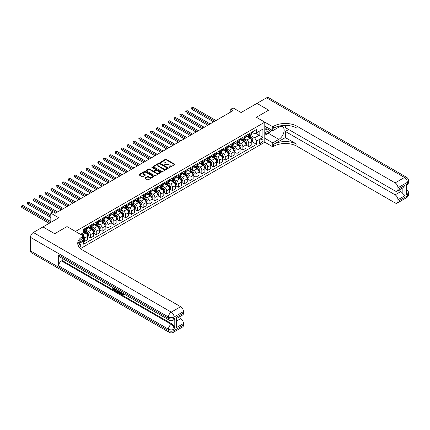 <?xml version="1.0" encoding="UTF-8"?>
<svg xmlns="http://www.w3.org/2000/svg" width="430" height="430" viewBox="0 0 430 430"><rect width="100%" height="100%" fill="white"/><g stroke="black" fill="none" stroke-linecap="round" stroke-linejoin="round"><path stroke-width="0.64" d="M169.011 167.49L169.656 167.49L174.548 164.668A0.65 0.376 0 0 0 174.741 164.4A0.65 0.376 0 0 0 174.548 164.136L166.26 159.347A0.65 0.376 0 0 0 165.335 159.347L160.444 162.174L160.444 162.545L161.723 162.18A2.085 1.204 0 0 1 164.668 162.18L165.362 162.578A2.085 1.204 0 0 1 165.969 163.432A2.085 1.204 0 0 1 165.362 164.281L164.728 165.018L166.007 164.652A2.085 1.204 0 0 1 168.952 164.652L169.646 165.05A2.085 1.204 0 0 1 170.253 165.905A2.085 1.204 0 0 1 169.646 166.754L169.011 167.49L169.011 167.119M79.582 247.718A2.123 1.225 120 0 0 80.663 245.874A2.123 1.225 120 0 0 80.276 244.407A2.123 1.225 120 0 0 79.211 244.514A2.123 1.225 120 0 0 78.195 245.562M145.12 177.907A0.65 0.376 0 0 0 144.926 178.176A0.65 0.376 0 0 0 145.12 178.439L147.447 179.783A0.65 0.376 0 0 0 148.366 179.783L153.8 176.644A0.65 0.376 0 0 0 153.988 176.381A0.65 0.376 0 0 0 153.8 176.112L145.512 171.328A0.65 0.376 0 0 0 144.588 171.328L139.153 174.467A0.65 0.376 0 0 0 138.965 174.73A0.65 0.376 0 0 0 139.153 174.999L141.964 176.617A0.65 0.376 0 0 0 142.884 176.617L145.211 175.279A0.65 0.376 0 0 0 145.399 175.01A0.65 0.376 0 0 0 145.211 174.747L143.819 173.94A1.742 1.005 0 0 1 143.308 173.231A1.742 1.005 0 0 1 144.383 172.301A1.742 1.005 0 0 1 146.281 172.516L151.742 175.671A1.742 1.005 0 0 1 152.247 176.381A1.742 1.005 0 0 1 151.172 177.31A1.742 1.005 0 0 1 149.275 177.09L148.366 176.569A0.65 0.376 0 0 0 147.447 176.569L145.12 177.907L145.12 178.439L147.447 177.106L147.447 176.569M285.337 125.415L285.337 127.597L395.132 190.984A3.983 2.3 -120 0 0 397.127 191.183L402.883 187.856L404.99 185.298L404.99 195.645L397.949 199.708L397.949 201.304L407.334 195.886L407.334 194.532L406.629 194.94L406.629 184.104L407.334 183.696L407.334 182.341L397.949 187.76A3.983 2.3 -120 0 0 395.132 182.884L404.517 177.466L266.568 97.825L256.952 103.377L268.68 110.15L256.925 103.388L241.09 112.531L233.114 107.93L230.77 109.284L233.114 110.639L55.518 213.173L53.169 211.818L50.826 213.173L50.826 222.38M30.508 250.905L168.458 330.552A3.983 2.3 120 0 0 169.28 332.374L31.331 252.732A3.983 2.3 -60 0 1 30.508 250.905L30.508 237.36A3.983 2.3 -60 0 1 33.325 232.485L42.941 226.932L54.674 233.705L67.016 226.583L54.696 233.694L42.968 226.922L58.803 217.779L50.826 213.173M78.201 243.014L83.436 239.988L83.436 236.065L67.016 226.583L75.46 231.458L264.789 122.152L264.789 142.196L272.765 146.802L273.609 146.313A16.587 9.578 180 0 1 297.071 146.313L395.132 202.933A3.983 2.3 -120 0 0 397.127 203.127A3.983 2.3 -120 0 0 397.949 201.304M273.609 126.269A16.587 9.578 180 0 1 297.071 126.269L297.071 128.215A16.587 9.578 180 0 0 273.609 128.215L273.609 126.269L272.765 126.753L256.339 117.272L268.68 110.15L256.339 117.272L264.789 122.152M161.766 171.516A0.65 0.376 0 0 0 162.69 171.516L168.125 168.377A0.65 0.376 0 0 0 168.313 168.108A0.65 0.376 0 0 0 168.125 167.845L159.831 163.056A0.65 0.376 0 0 0 158.912 163.056L153.478 166.195A0.65 0.376 0 0 0 153.29 166.464A0.65 0.376 0 0 0 153.478 166.727L161.766 171.516M152.07 167.593L160.954 172.516L155.526 175.65A0.65 0.376 0 0 1 154.606 175.65L146.318 170.861L146.318 170.328A0.65 0.376 0 0 0 146.125 170.597A0.65 0.376 0 0 0 146.318 170.861M146.318 170.328L148.64 168.99A0.65 0.376 0 0 1 149.565 168.99L152.924 170.93A0.65 0.376 0 0 0 153.849 170.93L155.391 170.038A0.65 0.376 0 0 0 155.579 169.775A0.65 0.376 0 0 0 155.391 169.506L151.887 167.485L152.532 167.114L160.96 171.978A0.65 0.376 0 0 1 161.153 172.247A0.65 0.376 0 0 1 160.96 172.511L160.96 171.978M261.548 139.299L260.515 139.895A2.059 1.188 120 0 0 259.172 141.706A2.059 1.188 120 0 0 259.489 143.357A2.059 1.188 120 0 0 260.515 143.254L261.548 142.658A2.059 1.188 120 0 0 262.891 140.846A2.059 1.188 120 0 0 262.579 139.196A2.059 1.188 120 0 0 261.548 139.299M80.485 248.604L264.789 142.196M251.862 132.187L254.7 133.827L256.576 132.741L256.576 129.462L83.673 229.292L83.673 232.565L80.528 234.382M256.576 132.741L262.913 129.086L262.913 137.428L256.576 141.083L254.7 137.837L250.034 135.144M251.862 141.642L256.576 144.362L256.576 141.083M256.576 144.362L83.673 244.192L83.673 240.913L77.819 244.288A16.587 9.578 0 0 1 82.592 238.5L82.592 236.548A16.587 9.578 0 0 0 77.733 243.321A16.587 9.578 0 0 0 82.592 250.093L180.659 306.714A3.983 2.3 60 0 1 183.47 311.589L174.085 317.007L174.085 318.361L174.79 317.953A3.983 2.3 60 0 1 173.967 319.775L173.263 320.183A3.983 2.3 -120 0 0 174.085 318.361A3.983 2.3 0 0 1 168.458 318.361L168.458 317.007L30.508 237.36M230.77 109.284L230.77 111.993M255.683 133.257L259.156 135.262L259.156 131.252L262.913 129.086M254.7 137.837L259.156 135.262L262.913 137.428M83.673 240.94L84.517 241.423L84.517 238.15A2.655 1.532 -120 0 0 82.641 234.898L81.136 234.033M84.517 241.423L87.564 239.666L87.564 236.387A2.655 1.532 -120 0 0 85.688 233.135L83.673 231.974M87.634 236.457L90.381 238.043L90.381 234.764A2.655 1.532 -120 0 0 88.505 231.512L85.806 229.953M90.381 238.043L93.428 236.28L93.428 233.001A2.655 1.532 -120 0 0 91.552 229.749L87.564 227.448M93.498 233.071L96.245 234.656L96.245 231.378A2.655 1.532 -120 0 0 94.369 228.126L91.676 226.567M96.245 234.656L99.298 232.893L99.298 229.615A2.655 1.532 -120 0 0 97.416 226.363L93.428 224.062M99.368 229.684L102.109 231.27L102.109 227.991A2.655 1.532 -120 0 0 100.233 224.739L97.54 223.181M102.109 231.27L105.162 229.507L105.162 226.228A2.655 1.532 -120 0 0 103.286 222.976L99.298 220.676M105.232 226.298L107.978 227.884L107.978 224.605A2.655 1.532 -120 0 0 106.097 221.353L103.404 219.794M107.978 227.884L111.026 226.121L111.026 222.842A2.655 1.532 -120 0 0 109.15 219.59L105.162 217.29M111.096 222.912L113.843 224.498L113.843 221.219A2.655 1.532 -120 0 0 111.967 217.967L109.268 216.408M113.843 224.498L116.89 222.735L116.89 219.456A2.655 1.532 -120 0 0 115.014 216.204L111.026 213.903M116.96 219.526L119.707 221.111L119.707 217.833A2.655 1.532 -120 0 0 117.831 214.581L115.132 213.022M119.707 221.111L122.754 219.348L122.754 216.07A2.655 1.532 -120 0 0 120.878 212.818L116.89 210.517M122.824 216.139L125.571 217.725L125.571 214.446A2.655 1.532 -120 0 0 123.695 211.195L121.002 209.636M125.571 217.725L128.624 215.962L128.624 212.683A2.655 1.532 -120 0 0 126.743 209.431L122.754 207.131M128.694 212.753L131.435 214.339L131.435 211.06A2.655 1.532 -120 0 0 129.559 207.808L126.866 206.25M131.435 214.339L134.488 212.576L134.488 209.297A2.655 1.532 -120 0 0 132.612 206.045L128.624 203.745M134.558 209.367L137.304 210.953L137.304 207.674A2.655 1.532 -120 0 0 135.423 204.422L132.73 202.863M137.304 210.953L140.352 209.19L140.352 205.911A2.655 1.532 -120 0 0 138.476 202.659L134.488 200.358M140.422 205.981L143.168 207.566L143.168 204.288A2.655 1.532 -120 0 0 141.293 201.036L138.594 199.477M143.168 207.566L146.216 205.803L146.216 202.525A2.655 1.532 -120 0 0 144.34 199.273L140.352 196.972M146.286 202.595L149.033 204.18L149.033 200.901A2.655 1.532 -120 0 0 147.157 197.65L144.458 196.091M149.033 204.18L152.08 202.417L152.08 199.138A2.655 1.532 -120 0 0 150.204 195.886L146.216 193.586M152.15 199.208L154.897 200.794L154.897 197.515A2.655 1.532 -120 0 0 153.021 194.263L150.328 192.704M154.897 200.794L157.95 199.031L157.95 195.752A2.655 1.532 -120 0 0 156.069 192.5L152.08 190.2M158.02 195.822L160.761 197.408L160.761 194.129A2.655 1.532 -120 0 0 158.885 190.877L156.192 189.318M160.761 197.408L163.814 195.645L163.814 192.366A2.655 1.532 -120 0 0 161.938 189.114L157.95 186.814M163.884 192.436L166.625 194.021L166.625 190.743A2.655 1.532 -120 0 0 164.749 187.491L162.056 185.932M166.625 194.021L169.678 192.258L169.678 188.98A2.655 1.532 -120 0 0 167.802 185.728L163.814 183.427M169.748 189.049L172.494 190.635L172.494 187.356A2.655 1.532 -120 0 0 170.613 184.104L167.92 182.546M172.494 190.635L175.542 188.872L175.542 185.593A2.655 1.532 -120 0 0 173.666 182.341L169.678 180.041M175.612 185.663L178.359 187.249L178.359 183.97A2.655 1.532 -120 0 0 176.483 180.718L173.784 179.159M178.359 187.249L181.406 185.486L181.406 182.207A2.655 1.532 -120 0 0 179.53 178.955L175.542 176.655M181.476 182.277L184.223 183.863L184.223 180.584A2.655 1.532 -120 0 0 182.347 177.332L179.654 175.773M184.223 183.863L187.27 182.1L187.27 178.821A2.655 1.532 -120 0 0 185.394 175.569L181.406 173.268M187.346 178.891L190.087 180.476L190.087 177.198A2.655 1.532 -120 0 0 188.211 173.946L185.518 172.387M190.087 180.476L193.14 178.713L193.14 175.435A2.655 1.532 -120 0 0 191.259 172.183L187.27 169.882M193.21 175.504L195.951 177.09L195.951 173.811A2.655 1.532 -120 0 0 194.075 170.559L191.382 169.001M195.951 177.09L199.004 175.327L199.004 172.048A2.655 1.532 -120 0 0 197.128 168.797L193.14 166.496M199.074 172.118L201.821 173.704L201.821 170.425A2.655 1.532 -120 0 0 199.939 167.173L197.246 165.62M201.821 173.704L204.868 171.941L204.868 168.662A2.655 1.532 -120 0 0 202.992 165.41L199.004 163.11M204.938 168.732L207.685 170.318L207.685 167.039A2.655 1.532 -120 0 0 205.809 163.787L203.111 162.234M207.685 170.318L210.732 168.555L210.732 165.276A2.655 1.532 -120 0 0 208.856 162.024L204.868 159.724M210.802 165.346L213.549 166.931L213.549 163.653A2.655 1.532 -120 0 0 211.673 160.401L208.975 158.847M213.549 166.931L216.596 165.168L216.596 161.89A2.655 1.532 -120 0 0 214.72 158.638L210.732 156.337M216.672 161.959L219.413 163.545L219.413 160.266A2.655 1.532 -120 0 0 217.537 157.014L214.844 155.461M219.413 163.545L222.466 161.782L222.466 158.503A2.655 1.532 -120 0 0 220.585 155.251L216.596 152.951M222.536 158.573L225.277 160.159L225.277 156.88A2.655 1.532 -120 0 0 223.401 153.628L220.708 152.075M225.277 160.159L228.33 158.396L228.33 155.117A2.655 1.532 -120 0 0 226.454 151.865L222.466 149.565M228.4 155.187L231.147 156.773L231.147 153.494A2.655 1.532 -120 0 0 229.265 150.242L226.572 148.689M231.147 156.773L234.194 155.01L234.194 151.731A2.655 1.532 -120 0 0 232.318 148.479L228.33 146.178M234.264 151.801L237.011 153.386L237.011 150.108A2.655 1.532 -120 0 0 235.135 146.856L232.436 145.302M237.011 153.386L240.058 151.623L240.058 148.345A2.655 1.532 -120 0 0 238.182 145.093L234.194 142.792M240.128 148.415L242.875 150L242.875 146.721A2.655 1.532 -120 0 0 240.999 143.47L238.301 141.916M242.875 150L245.922 148.237L245.922 144.958A2.655 1.532 -120 0 0 244.047 141.706L240.058 139.406M245.998 145.028L248.739 146.614L248.739 143.335A2.655 1.532 -120 0 0 246.863 140.083L244.17 138.53M248.739 146.614L251.792 144.851L251.792 141.572A2.655 1.532 -120 0 0 249.911 138.32L245.922 136.02M245.992 135.574L246.863 136.073A2.655 1.532 -120 0 0 248.191 136.208A2.655 1.532 -120 0 0 248.739 134.988L248.739 133.988M240.128 138.96L240.999 139.46A2.655 1.532 -120 0 0 242.326 139.594A2.655 1.532 -120 0 0 242.875 138.374L242.875 137.374M234.264 142.346L235.135 142.846A2.655 1.532 -120 0 0 236.462 142.98A2.655 1.532 -120 0 0 237.011 141.76L237.011 140.76M228.4 145.732L229.265 146.232A2.655 1.532 -120 0 0 230.593 146.367A2.655 1.532 -120 0 0 231.147 145.147L231.147 144.147M222.536 149.119L223.401 149.619A2.655 1.532 -120 0 0 224.729 149.753A2.655 1.532 -120 0 0 225.277 148.533L225.277 147.533M216.672 152.505L217.537 153.005A2.655 1.532 -120 0 0 218.865 153.139A2.655 1.532 -120 0 0 219.413 151.919L219.413 150.919M210.802 155.891L211.673 156.391A2.655 1.532 -120 0 0 213 156.525A2.655 1.532 -120 0 0 213.549 155.305L213.549 154.305M204.938 159.277L205.809 159.777A2.655 1.532 -120 0 0 207.136 159.912A2.655 1.532 -120 0 0 207.685 158.691L207.685 157.692M199.074 162.664L199.939 163.163A2.655 1.532 -120 0 0 201.267 163.292A2.655 1.532 -120 0 0 201.821 162.078L201.821 161.078M193.21 166.05L194.075 166.55A2.655 1.532 -120 0 0 195.403 166.679A2.655 1.532 -120 0 0 195.951 165.464L195.951 164.464M187.346 169.436L188.211 169.936A2.655 1.532 -120 0 0 189.539 170.065A2.655 1.532 -120 0 0 190.087 168.85L190.087 167.85M181.476 172.822L182.347 173.322A2.655 1.532 -120 0 0 183.674 173.451A2.655 1.532 -120 0 0 184.223 172.236L184.223 171.237M175.612 176.209L176.483 176.708A2.655 1.532 -120 0 0 177.81 176.838A2.655 1.532 -120 0 0 178.359 175.623L178.359 174.623M169.748 179.595L170.613 180.095A2.655 1.532 -120 0 0 171.941 180.224A2.655 1.532 -120 0 0 172.494 179.009L172.494 178.009M163.884 182.981L164.749 183.481A2.655 1.532 -120 0 0 166.077 183.61A2.655 1.532 -120 0 0 166.625 182.395L166.625 181.395M158.02 186.367L158.885 186.867A2.655 1.532 -120 0 0 160.213 186.996A2.655 1.532 -120 0 0 160.761 185.781L160.761 184.782M152.15 189.754L153.021 190.253A2.655 1.532 -120 0 0 154.349 190.382A2.655 1.532 -120 0 0 154.897 189.168L154.897 188.168M146.286 193.14L147.157 193.64A2.655 1.532 -120 0 0 148.484 193.769A2.655 1.532 -120 0 0 149.033 192.554L149.033 191.554M140.422 196.526L141.293 197.026A2.655 1.532 -120 0 0 142.615 197.155A2.655 1.532 -120 0 0 143.168 195.94L143.168 194.94M134.558 199.912L135.423 200.412A2.655 1.532 -120 0 0 136.751 200.541A2.655 1.532 -120 0 0 137.304 199.326L137.304 198.327M128.694 203.299L129.559 203.799A2.655 1.532 -120 0 0 130.887 203.927A2.655 1.532 -120 0 0 131.435 202.713L131.435 201.713M122.824 206.685L123.695 207.185A2.655 1.532 -120 0 0 125.022 207.314A2.655 1.532 -120 0 0 125.571 206.099L125.571 205.099M116.96 210.071L117.831 210.571A2.655 1.532 -120 0 0 119.158 210.7A2.655 1.532 -120 0 0 119.707 209.485L119.707 208.486M111.096 213.457L111.967 213.957A2.655 1.532 -120 0 0 113.289 214.086A2.655 1.532 -120 0 0 113.843 212.871L113.843 211.872M105.232 216.844L106.097 217.344A2.655 1.532 -120 0 0 107.425 217.472A2.655 1.532 -120 0 0 107.978 216.258L107.978 215.258M99.368 220.23L100.233 220.73A2.655 1.532 -120 0 0 101.561 220.859A2.655 1.532 -120 0 0 102.109 219.644L102.109 218.644M93.498 223.616L94.369 224.116A2.655 1.532 -120 0 0 95.696 224.245A2.655 1.532 -120 0 0 96.245 223.03L96.245 222.03M87.634 227.002L88.505 227.502A2.655 1.532 -120 0 0 89.832 227.631A2.655 1.532 -120 0 0 90.381 226.416L90.381 225.417M248.191 136.208L251.238 134.445A2.655 1.532 -120 0 0 251.792 133.23L251.792 132.225M242.326 139.594L245.374 137.831A2.655 1.532 -120 0 0 245.922 136.616L245.922 135.611M236.462 142.98L239.51 141.217A2.655 1.532 -120 0 0 240.058 140.003L240.058 138.998M230.593 146.367L233.646 144.604A2.655 1.532 -120 0 0 234.194 143.389L234.194 142.384M224.729 149.753L227.782 147.99A2.655 1.532 -120 0 0 228.33 146.775L228.33 145.77M218.865 153.139L221.912 151.376A2.655 1.532 -120 0 0 222.466 150.161L222.466 149.156M213 156.525L216.048 154.762A2.655 1.532 -120 0 0 216.596 153.548L216.596 152.542M207.136 159.912L210.184 158.149A2.655 1.532 -120 0 0 210.732 156.934L210.732 155.929M201.267 163.292L204.32 161.535A2.655 1.532 -120 0 0 204.868 160.32L204.868 159.315M195.403 166.679L198.456 164.921A2.655 1.532 -120 0 0 199.004 163.706L199.004 162.701M189.539 170.065L192.586 168.307A2.655 1.532 -120 0 0 193.14 167.093L193.14 166.088M183.674 173.451L186.722 171.694A2.655 1.532 -120 0 0 187.27 170.479L187.27 169.474M177.81 176.838L180.858 175.08A2.655 1.532 -120 0 0 181.406 173.865L181.406 172.86M171.941 180.224L174.994 178.466A2.655 1.532 -120 0 0 175.542 177.251L175.542 176.246M166.077 183.61L169.13 181.852A2.655 1.532 -120 0 0 169.678 180.638L169.678 179.632M160.213 186.996L163.26 185.239A2.655 1.532 -120 0 0 163.814 184.024L163.814 183.019M154.349 190.382L157.396 188.625A2.655 1.532 -120 0 0 157.95 187.41L157.95 186.405M148.484 193.769L151.532 192.011A2.655 1.532 -120 0 0 152.08 190.796L152.08 189.791M142.615 197.155L145.668 195.397A2.655 1.532 -120 0 0 146.216 194.183L146.216 193.177M136.751 200.541L139.804 198.784A2.655 1.532 -120 0 0 140.352 197.569L140.352 196.564M130.887 203.927L133.934 202.17A2.655 1.532 -120 0 0 134.488 200.955L134.488 199.95M125.022 207.314L128.07 205.556A2.655 1.532 -120 0 0 128.624 204.341L128.624 203.336M119.158 210.7L122.206 208.942A2.655 1.532 -120 0 0 122.754 207.728L122.754 206.722M113.289 214.086L116.342 212.329A2.655 1.532 -120 0 0 116.89 211.114L116.89 210.109M107.425 217.472L110.478 215.715A2.655 1.532 -120 0 0 111.026 214.5L111.026 213.495M101.561 220.859L104.614 219.101A2.655 1.532 -120 0 0 105.162 217.886L105.162 216.881M95.696 224.245L98.744 222.487A2.655 1.532 -120 0 0 99.298 221.273L99.298 220.267M89.832 227.631L92.88 225.874A2.655 1.532 -120 0 0 93.428 224.659L93.428 223.654M83.673 231.125A2.655 1.532 -120 0 0 83.968 231.017L87.016 229.26A2.655 1.532 -120 0 0 87.564 228.045L87.564 227.04M83.968 231.017A2.655 1.532 -120 0 0 84.517 229.803L84.517 228.803M83.216 240.117L83.673 240.913M169.194 167.555L169.646 167.297A2.085 1.204 0 0 0 170.253 166.448L170.253 165.905M165.969 163.432L165.969 163.97A2.085 1.204 0 0 1 165.362 164.824L164.91 165.082M174.548 164.136L174.548 164.668L166.26 159.89A0.65 0.376 0 0 0 165.335 159.89L160.626 162.61M168.114 168.383L159.831 163.599A0.65 0.376 0 0 0 158.912 163.599L153.488 166.732L153.478 166.195M166.974 168.297L166.974 167.926L159.697 163.722L158.385 164.109A2.085 1.204 0 0 0 157.772 164.959A2.085 1.204 0 0 0 158.385 165.808L163.357 168.684A2.085 1.204 0 0 0 166.302 168.684L166.974 168.297L166.974 168.839L167.103 168.108M157.772 164.959L157.772 165.502A2.085 1.204 0 0 0 158.385 166.351L158.385 165.808M166.974 168.839L166.302 169.226A2.085 1.204 0 0 1 163.357 169.226L158.385 166.351M146.324 170.866L148.64 169.527L148.64 168.99M155.579 169.775L155.579 170.312A0.65 0.376 0 0 1 155.391 170.581L153.849 171.473A0.65 0.376 0 0 1 152.924 171.473L149.565 169.527A0.65 0.376 0 0 0 148.64 169.527M156.412 172.941A1.742 1.005 0 0 0 158.315 173.161A1.742 1.005 0 0 0 159.39 172.231A1.742 1.005 0 0 0 158.88 171.522L156.955 170.409A0.65 0.376 0 0 0 156.036 170.409L154.494 171.301A0.65 0.376 0 0 0 154.3 171.565A0.65 0.376 0 0 0 154.494 171.833L156.412 172.941L156.412 173.483A1.742 1.005 0 0 0 158.315 173.704A1.742 1.005 0 0 0 159.39 172.774L159.39 172.231M154.3 171.565L154.3 172.107A0.65 0.376 0 0 0 154.494 172.376L154.494 171.833M156.412 173.483L154.494 172.376M152.247 176.381L152.247 176.924A1.742 1.005 0 0 1 151.172 177.853A1.742 1.005 0 0 1 149.275 177.633L148.366 177.106A0.65 0.376 0 0 0 147.447 177.106M143.308 173.231L143.308 173.768A1.742 1.005 0 0 0 143.819 174.483L143.819 173.94M145.211 174.747L145.211 175.279L143.819 174.483M153.79 176.649L145.512 171.871A0.65 0.376 0 0 0 144.588 171.871L139.164 175.005L139.153 174.467M251.792 141.68L252.351 141.357L252.824 140.003A1.758 1.016 -120 0 0 252.259 138.503L250.346 135.944A5.074 2.929 -120 0 0 249.787 135.283M247.884 137.148A5.074 2.929 -120 0 0 246.841 136.063M251.308 140.4L251.873 140.078A1.758 1.016 -120 0 0 251.367 139.019L249.454 136.46A5.074 2.929 -120 0 0 248.9 135.794M248.427 136.068A4.214 2.435 60 0 1 249.115 136.858L250.738 139.019M215.989 120.524L193.022 107.263L191.85 107.941L191.85 109.295L213.64 121.878M248.336 136.122A5.074 2.929 60 0 1 248.889 136.783L250.163 138.487M191.85 109.295L191.592 107.79L214.817 121.201M191.592 107.79L193.022 107.263M245.922 145.066L246.487 144.743L246.954 143.389A1.758 1.016 -120 0 0 246.395 141.889L244.476 139.331A5.074 2.929 -120 0 0 243.923 138.67M242.02 140.535A5.074 2.929 -120 0 0 240.977 139.449M245.444 143.787L246.008 143.464A1.758 1.016 -120 0 0 245.503 142.405L243.584 139.847A5.074 2.929 -120 0 0 243.031 139.18M242.563 139.454A4.214 2.435 60 0 1 243.251 140.245L244.874 142.405M210.125 123.91L187.157 110.65L185.98 111.327L185.98 112.681L207.776 125.264M242.472 139.508A5.074 2.929 60 0 1 243.025 140.169L244.299 141.873M185.98 112.681L185.722 111.177L208.948 124.587M185.722 111.177L187.157 110.65M240.058 148.452L240.623 148.13L241.09 146.775A1.758 1.016 -120 0 0 240.531 145.275L238.612 142.717A5.074 2.929 -120 0 0 238.059 142.056M236.151 143.921A5.074 2.929 -120 0 0 235.113 142.835M239.58 147.173L240.144 146.85A1.758 1.016 -120 0 0 239.639 145.791L237.72 143.233A5.074 2.929 -120 0 0 237.166 142.566M236.694 142.841A4.214 2.435 60 0 1 237.387 143.631L239.01 145.791M204.261 127.296L181.288 114.036L180.116 114.713L180.116 116.068L201.912 128.651M236.602 142.894A5.074 2.929 60 0 1 237.161 143.555L238.435 145.259M180.116 116.068L179.858 114.563L203.084 127.973M179.858 114.563L181.288 114.036M234.194 151.838L234.758 151.516L235.226 150.161A1.758 1.016 -120 0 0 234.667 148.662L232.748 146.103A5.074 2.929 -120 0 0 232.195 145.442M230.286 147.307A5.074 2.929 -120 0 0 229.249 146.221M233.716 150.559L234.275 150.237A1.758 1.016 -120 0 0 233.775 149.178L231.856 146.619A5.074 2.929 -120 0 0 231.302 145.953M230.829 146.227A4.214 2.435 60 0 1 231.523 147.017L233.146 149.178M198.391 130.682L175.424 117.422L174.252 118.099L174.252 119.454L196.048 132.037M230.738 146.281A5.074 2.929 60 0 1 231.292 146.942L232.565 148.646M174.252 119.454L173.994 117.949L197.22 131.36M173.994 117.949L175.424 117.422M228.33 155.225L228.894 154.902L229.362 153.548A1.758 1.016 -120 0 0 228.798 152.048L226.884 149.489A5.074 2.929 -120 0 0 226.33 148.828M224.422 150.694A5.074 2.929 -120 0 0 223.385 149.608M227.846 153.945L228.411 153.623A1.758 1.016 -120 0 0 227.911 152.564L225.992 150.005A5.074 2.929 -120 0 0 225.438 149.339M224.965 149.613A4.214 2.435 60 0 1 225.659 150.403L227.276 152.564M192.527 134.069L169.56 120.808L168.388 121.486L168.388 122.84L190.184 135.423M224.874 149.667A5.074 2.929 60 0 1 225.427 150.328L226.701 152.032M168.388 122.84L168.13 121.335L191.355 134.746M168.13 121.335L169.56 120.808M266.294 126.947A4.311 2.489 120 0 0 266.589 131.15A4.311 2.489 120 0 0 270.346 129.629A4.311 2.489 120 0 0 270.529 129.392M264.789 127.726L265.31 126.382M271.733 130.086L271.357 131.064L266.288 133.988L264.789 131.849M264.789 133.123L266.288 133.988M266.439 127.033A2.951 1.704 120 0 0 266.788 129.699A2.951 1.704 120 0 0 269.277 128.667M264.789 138.267L272.765 142.873L278.866 139.352A7.466 4.311 120 0 0 283.741 132.773A7.466 4.311 120 0 0 282.596 126.791A7.466 4.311 120 0 0 278.866 127.162L272.765 130.682L272.765 126.753M272.765 142.873L272.765 146.802M285.337 137.589L273.609 144.362A16.587 9.578 180 0 1 297.071 144.362L285.337 137.589L285.337 131.44L288.67 129.516M397.949 199.708A3.983 2.3 -120 0 0 395.132 194.833L400.765 191.581A3.983 2.3 60 0 1 402.174 192.828L402.174 188.27M285.337 131.44L395.132 194.833M266.568 97.825A3.983 2.3 -60 0 1 268.562 97.626L406.511 177.268A3.983 2.3 120 0 0 404.517 177.466A3.983 2.3 60 0 1 407.334 182.341A3.983 2.3 180 0 0 408.5 180.718A3.983 3.983 0 0 0 406.511 177.268M264.789 126.076L272.765 130.682M397.127 191.183A3.983 2.3 -120 0 0 397.949 189.361L404.99 185.298M397.949 187.76L397.949 189.361M297.071 126.269L395.132 182.884M398.599 190.329L400.765 191.581M404.99 195.645L402.174 192.828M270.422 131.601A7.466 4.311 -60 0 1 268.352 133.284L264.789 135.343M264.789 134.477L265.96 133.8M121.088 292.362L122.625 294.475M121.05 292.755L121.921 294.577L123.087 294.002L123.485 294.335L122.781 295.077L121.959 294.969L120.685 292.126M118.793 292.099L118.239 292.782L117.815 292.534L118.524 290.879M120.314 291.911L120.873 293.867L120.497 294.088L119.76 292.658L118.556 291.965L118.239 292.782M113.558 288.578L113.558 289.272L115.219 290.228L115.219 290.605L114.842 290.82L112.789 289.632L112.789 287.568M115.041 288.869L114.665 289.218L113.187 288.363L113.187 289.487L113.558 289.272M58.663 254.969L168.458 318.361A3.983 2.3 120 0 0 169.28 320.183L59.485 256.796A3.983 2.3 -60 0 1 58.663 254.969L58.663 265.804A3.983 2.3 -60 0 1 61.479 260.929L62.183 260.526L171.978 323.914A3.983 2.3 60 0 1 174.79 328.789L174.79 317.953M62.183 260.526L62.183 258.349M118.073 290.615L117.68 291.68L116.396 291.717L115.385 291.131L115.385 289.067M83.436 236.065L82.592 236.548M176.434 317.249L177.015 318.13L177.015 325.091L176.434 327.601L176.434 317.249L183.47 313.185L183.47 311.589M183.47 313.185A3.983 2.3 60 0 1 182.648 315.007L177.015 318.259M178.493 317.41L180.659 318.657A3.983 2.3 60 0 1 183.47 323.537L176.434 327.601M174.79 328.789L174.085 329.197L174.085 330.552L183.47 325.134L183.47 323.537M183.47 325.134A3.983 2.3 60 0 1 182.648 326.956L173.263 332.374A3.983 2.3 -120 0 0 174.085 330.552A3.983 2.3 0 0 1 168.458 330.552L168.458 329.197L58.663 265.804M113.187 289.487L114.842 290.443L115.219 290.228M114.842 290.443L114.842 290.82M113.187 287.794L114.831 288.745M114.665 288.842L114.665 289.218M117.664 290.384L117.309 291.9M115.783 289.299L115.783 290.986L116.363 291.325L117.03 291.475L117.272 290.153M117.696 290.825L118.062 290.61M116.159 289.514L116.159 290.771L117.406 291.26M115.783 290.986L116.159 290.771M116.363 291.325L116.74 291.105M119.787 291.61L120.497 294.088M118.9 291.094L118.675 291.658L119.637 292.212L119.416 291.395M119.137 291.234L119.497 291.701M118.675 291.658L119.051 291.443M121.921 294.577L122.297 294.356M122.469 294.641L122.711 294.217L123.109 294.55L123.485 294.335M123.109 294.55L122.781 295.077M222.466 158.611L223.025 158.288L223.498 156.934A1.758 1.016 -120 0 0 222.933 155.434L221.02 152.876A5.074 2.929 -120 0 0 220.466 152.215M218.558 154.08A5.074 2.929 -120 0 0 217.516 152.994M221.982 157.332L222.547 157.009A1.758 1.016 -120 0 0 222.041 155.95L220.128 153.392A5.074 2.929 -120 0 0 219.574 152.725M219.101 152.999A4.214 2.435 60 0 1 219.789 153.79L221.412 155.95M186.663 137.455L163.696 124.195L162.524 124.872L162.524 126.227L184.314 138.809M219.01 153.053A5.074 2.929 60 0 1 219.563 153.714L220.837 155.418M162.524 126.227L162.266 124.721L185.491 138.132M162.266 124.721L163.696 124.195M216.596 161.997L217.161 161.675L217.628 160.32A1.758 1.016 -120 0 0 217.069 158.821L215.15 156.262A5.074 2.929 -120 0 0 214.597 155.601M212.694 157.466A5.074 2.929 -120 0 0 211.651 156.38M216.118 160.718L216.682 160.395A1.758 1.016 -120 0 0 216.177 159.337L214.264 156.778A5.074 2.929 -120 0 0 213.705 156.111M213.237 156.386A4.214 2.435 60 0 1 213.925 157.176L215.548 159.337M180.799 140.841L157.831 127.581L156.654 128.258L156.654 129.613L178.45 142.196M213.146 156.439A5.074 2.929 60 0 1 213.699 157.1L214.973 158.804M156.654 129.613L156.396 128.108L179.627 141.518M156.396 128.108L157.831 127.581M210.732 165.383L211.297 165.061L211.764 163.706A1.758 1.016 -120 0 0 211.205 162.207L209.286 159.648A5.074 2.929 -120 0 0 208.733 158.987M206.825 160.852A5.074 2.929 -120 0 0 205.787 159.767M210.254 164.104L210.818 163.782A1.758 1.016 -120 0 0 210.313 162.723L208.394 160.164A5.074 2.929 -120 0 0 207.84 159.498M207.368 159.772A4.214 2.435 60 0 1 208.061 160.557L209.684 162.723M174.935 144.227L151.962 130.967L150.79 131.644L150.79 132.999L172.586 145.582M207.281 159.826A5.074 2.929 60 0 1 207.835 160.487L209.109 162.191M150.79 132.999L150.532 131.494L173.758 144.905M150.532 131.494L151.962 130.967M204.868 168.77L205.432 168.447L205.9 167.093A1.758 1.016 -120 0 0 205.341 165.593L203.422 163.034A5.074 2.929 -120 0 0 202.869 162.373M200.96 164.238A5.074 2.929 -120 0 0 199.923 163.153M204.39 167.49L204.949 167.168A1.758 1.016 -120 0 0 204.449 166.109L202.53 163.55A5.074 2.929 -120 0 0 201.976 162.884M201.503 163.158A4.214 2.435 60 0 1 202.197 163.943L203.82 166.109M169.065 147.614L146.098 134.353L144.926 135.031L144.926 136.385L166.722 148.968M201.412 163.212A5.074 2.929 60 0 1 201.966 163.873L203.245 165.577M144.926 136.385L144.668 134.88L167.893 148.291M144.668 134.88L146.098 134.353M199.004 172.156L199.568 171.833L200.036 170.479A1.758 1.016 -120 0 0 199.472 168.979L197.558 166.421A5.074 2.929 -120 0 0 197.004 165.76M195.096 167.625A5.074 2.929 -120 0 0 194.059 166.539M198.526 170.877L199.085 170.554A1.758 1.016 -120 0 0 198.585 169.495L196.666 166.937A5.074 2.929 -120 0 0 196.112 166.27M195.639 166.544A4.214 2.435 60 0 1 196.333 167.329L197.956 169.495M163.201 151L140.234 137.74L139.062 138.417L139.062 139.772L160.858 152.354M195.548 166.598A5.074 2.929 60 0 1 196.101 167.259L197.375 168.963M139.062 139.772L138.804 138.267L162.029 151.677M138.804 138.267L140.234 137.74M193.14 175.542L193.699 175.22L194.172 173.865A1.758 1.016 -120 0 0 193.607 172.365L191.694 169.807A5.074 2.929 -120 0 0 191.14 169.146M189.232 171.011A5.074 2.929 -120 0 0 188.189 169.925M192.656 174.263L193.221 173.94A1.758 1.016 -120 0 0 192.715 172.881L190.802 170.323A5.074 2.929 -120 0 0 190.248 169.656M189.775 169.931A4.214 2.435 60 0 1 190.463 170.715L192.086 172.881M157.337 154.386L134.37 141.126L133.198 141.803L133.198 143.158L154.994 155.741M189.684 169.984A5.074 2.929 60 0 1 190.237 170.645L191.511 172.349M133.198 143.158L132.94 141.653L156.165 155.063M132.94 141.653L134.37 141.126M187.27 178.928L187.835 178.606L188.302 177.251A1.758 1.016 -120 0 0 187.743 175.752L185.825 173.193A5.074 2.929 -120 0 0 185.271 172.532M183.368 174.397A5.074 2.929 -120 0 0 182.325 173.311M186.792 177.649L187.356 177.327A1.758 1.016 -120 0 0 186.851 176.268L184.938 173.709A5.074 2.929 -120 0 0 184.379 173.043M183.911 173.317A4.214 2.435 60 0 1 184.599 174.102L186.222 176.268M151.473 157.772L128.506 144.512L127.328 145.19L127.328 146.544L149.124 159.127M183.82 173.371A5.074 2.929 60 0 1 184.373 174.032L185.647 175.736M127.328 146.544L127.07 145.039L150.301 158.45M127.07 145.039L128.506 144.512M181.406 182.315L181.971 181.992L182.438 180.638A1.758 1.016 -120 0 0 181.879 179.138L179.96 176.579A5.074 2.929 -120 0 0 179.407 175.918M177.499 177.783A5.074 2.929 -120 0 0 176.461 176.698M180.928 181.035L181.492 180.713A1.758 1.016 -120 0 0 180.987 179.654L179.068 177.096A5.074 2.929 -120 0 0 178.514 176.429M178.041 176.703A4.214 2.435 60 0 1 178.735 177.488L180.358 179.654M145.609 161.159L122.641 147.899L121.464 148.576L121.464 149.93L143.26 162.513M177.955 176.757A5.074 2.929 60 0 1 178.509 177.418L179.783 179.122M121.464 149.93L121.206 148.425L144.432 161.836M121.206 148.425L122.641 147.899M175.542 185.701L176.106 185.378L176.574 184.024A1.758 1.016 -120 0 0 176.015 182.524L174.096 179.966A5.074 2.929 -120 0 0 173.543 179.305M171.635 181.17A5.074 2.929 -120 0 0 170.597 180.084M175.064 184.422L175.623 184.099A1.758 1.016 -120 0 0 175.123 183.04L173.204 180.482A5.074 2.929 -120 0 0 172.65 179.815M172.177 180.089A4.214 2.435 60 0 1 172.871 180.874L174.494 183.04M139.739 164.545L116.772 151.285L115.6 151.962L115.6 153.316L137.396 165.899M172.086 180.143A5.074 2.929 60 0 1 172.64 180.804L173.919 182.508M115.6 153.316L115.342 151.811L138.567 165.222M115.342 151.811L116.772 151.285M169.678 189.087L170.242 188.765L170.71 187.41A1.758 1.016 -120 0 0 170.151 185.91L168.232 183.352A5.074 2.929 -120 0 0 167.678 182.691M165.77 184.556A5.074 2.929 -120 0 0 164.733 183.47M169.2 187.808L169.759 187.485A1.758 1.016 -120 0 0 169.259 186.426L167.34 183.868A5.074 2.929 -120 0 0 166.786 183.201M166.313 183.476A4.214 2.435 60 0 1 167.007 184.26L168.63 186.426M133.875 167.931L110.908 154.671L109.736 155.348L109.736 156.703L131.532 169.286M166.222 183.529A5.074 2.929 60 0 1 166.775 184.19L168.049 185.894M109.736 156.703L109.478 155.198L132.703 168.608M109.478 155.198L110.908 154.671M163.814 192.473L164.373 192.151L164.846 190.796A1.758 1.016 -120 0 0 164.281 189.297L162.368 186.738A5.074 2.929 -120 0 0 161.814 186.077M159.906 187.942A5.074 2.929 -120 0 0 158.869 186.856M163.33 191.194L163.894 190.872A1.758 1.016 -120 0 0 163.389 189.813L161.476 187.254A5.074 2.929 -120 0 0 160.922 186.588M160.449 186.862A4.214 2.435 60 0 1 161.143 187.647L162.76 189.813M128.011 171.317L105.044 158.057L103.872 158.734L103.872 160.089L125.668 172.672M160.358 186.916A5.074 2.929 60 0 1 160.911 187.577L162.185 189.281M103.872 160.089L103.614 158.584L126.839 171.995M103.614 158.584L105.044 158.057M157.95 195.86L158.509 195.537L158.982 194.183A1.758 1.016 -120 0 0 158.417 192.683L156.499 190.125A5.074 2.929 -120 0 0 155.945 189.463M154.042 191.328A5.074 2.929 -120 0 0 152.999 190.243M157.466 194.58L158.03 194.258A1.758 1.016 -120 0 0 157.525 193.199L155.612 190.641A5.074 2.929 -120 0 0 155.058 189.974M154.585 190.248A4.214 2.435 60 0 1 155.273 191.033L156.896 193.199M122.147 174.704L99.18 161.444L98.008 162.121L98.008 163.475L119.798 176.058M154.494 190.302A5.074 2.929 60 0 1 155.047 190.963L156.321 192.667M98.008 163.475L97.75 161.97L120.975 175.381M97.75 161.97L99.18 161.444M152.08 199.246L152.645 198.923L153.112 197.569A1.758 1.016 -120 0 0 152.553 196.069L150.634 193.511A5.074 2.929 -120 0 0 150.081 192.85M148.173 194.715A5.074 2.929 -120 0 0 147.135 193.629M151.602 197.967L152.166 197.644A1.758 1.016 -120 0 0 151.661 196.585L149.742 194.027A5.074 2.929 -120 0 0 149.189 193.36M148.715 193.634A4.214 2.435 60 0 1 149.409 194.419L151.032 196.585M116.283 178.09L93.315 164.83L92.138 165.507L92.138 166.861L113.934 179.444M148.629 193.688A5.074 2.929 60 0 1 149.183 194.349L150.457 196.053M92.138 166.861L91.88 165.356L115.106 178.767M91.88 165.356L93.315 164.83M146.216 202.632L146.78 202.31L147.248 200.955A1.758 1.016 -120 0 0 146.689 199.455L144.77 196.897A5.074 2.929 -120 0 0 144.217 196.236M142.308 198.101A5.074 2.929 -120 0 0 141.271 197.015M145.738 201.353L146.302 201.03A1.758 1.016 -120 0 0 145.797 199.971L143.878 197.413A5.074 2.929 -120 0 0 143.324 196.746M142.851 197.021A4.214 2.435 60 0 1 143.545 197.805L145.168 199.971M110.413 181.476L87.446 168.216L86.274 168.893L86.274 170.248L108.07 182.831M142.76 197.074A5.074 2.929 60 0 1 143.314 197.736L144.593 199.439M86.274 170.248L86.016 168.743L109.242 182.153M86.016 168.743L87.446 168.216M140.352 206.018L140.916 205.696L141.384 204.341A1.758 1.016 -120 0 0 140.825 202.842L138.906 200.283A5.074 2.929 -120 0 0 138.352 199.622M136.444 201.487A5.074 2.929 -120 0 0 135.407 200.401M139.874 204.739L140.433 204.417A1.758 1.016 -120 0 0 139.933 203.358L138.014 200.799A5.074 2.929 -120 0 0 137.46 200.133M136.987 200.407A4.214 2.435 60 0 1 137.681 201.192L139.304 203.358M104.549 184.862L81.582 171.602L80.41 172.279L80.41 173.634L102.206 186.217M136.896 200.461A5.074 2.929 60 0 1 137.45 201.122L138.723 202.826M80.41 173.634L80.152 172.129L103.377 185.54M80.152 172.129L81.582 171.602M134.488 209.405L135.047 209.082L135.52 207.728A1.758 1.016 -120 0 0 134.956 206.228L133.042 203.669A5.074 2.929 -120 0 0 132.488 203.008M130.58 204.874A5.074 2.929 -120 0 0 129.543 203.788M134.004 208.125L134.569 207.803A1.758 1.016 -120 0 0 134.063 206.744L132.15 204.185A5.074 2.929 -120 0 0 131.596 203.519M131.123 203.793A4.214 2.435 60 0 1 131.816 204.578L133.434 206.744M98.685 188.249L75.718 174.988L74.546 175.666L74.546 177.02L96.341 189.603M131.032 203.847A5.074 2.929 60 0 1 131.585 204.508L132.859 206.212M74.546 177.02L74.288 175.515L97.513 188.926M74.288 175.515L75.718 174.988M128.624 212.791L129.183 212.468L129.656 211.114A1.758 1.016 -120 0 0 129.091 209.614L127.172 207.056A5.074 2.929 -120 0 0 126.619 206.395M124.716 208.26A5.074 2.929 -120 0 0 123.673 207.174M128.14 211.512L128.704 211.189A1.758 1.016 -120 0 0 128.199 210.13L126.286 207.572A5.074 2.929 -120 0 0 125.732 206.905M125.259 207.179A4.214 2.435 60 0 1 125.947 207.964L127.57 210.13M92.821 191.635L69.853 178.375L68.682 179.052L68.682 180.406L90.472 192.989M125.168 207.233A5.074 2.929 60 0 1 125.721 207.894L126.995 209.598M68.682 180.406L68.424 178.901L91.649 192.312M68.424 178.901L69.853 178.375M122.754 216.177L123.319 215.855L123.786 214.5A1.758 1.016 -120 0 0 123.227 213L121.308 210.442A5.074 2.929 -120 0 0 120.755 209.781M118.847 211.646A5.074 2.929 -120 0 0 117.809 210.56M122.276 214.898L122.84 214.575A1.758 1.016 -120 0 0 122.335 213.517L120.416 210.958A5.074 2.929 -120 0 0 119.862 210.291M119.389 210.566A4.214 2.435 60 0 1 120.083 211.35L121.706 213.517M86.957 195.021L63.989 181.761L62.812 182.438L62.812 183.793L84.608 196.376M119.303 210.619A5.074 2.929 60 0 1 119.857 211.28L121.131 212.984M62.812 183.793L62.554 182.288L85.78 195.698M62.554 182.288L63.989 181.761M116.89 219.563L117.454 219.241L117.922 217.886A1.758 1.016 -120 0 0 117.363 216.387L115.444 213.828A5.074 2.929 -120 0 0 114.891 213.167M112.982 215.032A5.074 2.929 -120 0 0 111.945 213.947M116.412 218.284L116.976 217.962A1.758 1.016 -120 0 0 116.471 216.903L114.552 214.344A5.074 2.929 -120 0 0 113.998 213.678M113.525 213.952A4.214 2.435 60 0 1 114.219 214.737L115.842 216.903M81.087 198.407L58.12 185.147L56.948 185.825L56.948 187.179L78.744 199.762M113.434 214.006A5.074 2.929 60 0 1 113.988 214.667L115.267 216.371M56.948 187.179L56.69 185.674L79.915 199.085M56.69 185.674L58.12 185.147M111.026 222.95L111.59 222.627L112.058 221.273A1.758 1.016 -120 0 0 111.499 219.773L109.58 217.214A5.074 2.929 -120 0 0 109.026 216.553M107.118 218.418A5.074 2.929 -120 0 0 106.081 217.333M110.548 221.67L111.107 221.348A1.758 1.016 -120 0 0 110.607 220.289L108.688 217.73A5.074 2.929 -120 0 0 108.134 217.064M107.661 217.338A4.214 2.435 60 0 1 108.355 218.123L109.978 220.289M75.223 201.794L52.256 188.533L51.084 189.211L51.084 190.565L72.88 203.148M107.57 217.392A5.074 2.929 60 0 1 108.123 218.053L109.397 219.757M51.084 190.565L50.826 189.06L74.051 202.471M50.826 189.06L52.256 188.533M105.162 226.336L105.726 226.013L106.194 224.659A1.758 1.016 -120 0 0 105.63 223.159L103.716 220.601A5.074 2.929 -120 0 0 103.162 219.94M101.254 221.805A5.074 2.929 -120 0 0 100.217 220.719M104.678 225.057L105.243 224.734A1.758 1.016 -120 0 0 104.743 223.675L102.824 221.117A5.074 2.929 -120 0 0 102.27 220.45M101.797 220.724A4.214 2.435 60 0 1 102.49 221.509L104.108 223.675M69.359 205.18L46.392 191.92L45.22 192.597L45.22 193.951L67.016 206.534M101.706 220.778A5.074 2.929 60 0 1 102.259 221.439L103.533 223.143M45.22 193.951L44.962 192.447L68.187 205.857M44.962 192.447L46.392 191.92M99.298 229.722L99.857 229.4L100.33 228.045A1.758 1.016 -120 0 0 99.765 226.546L97.852 223.987A5.074 2.929 -120 0 0 97.293 223.326M95.39 225.191A5.074 2.929 -120 0 0 94.347 224.105M98.814 228.443L99.378 228.12A1.758 1.016 -120 0 0 98.873 227.061L96.96 224.503A5.074 2.929 -120 0 0 96.406 223.837M95.933 224.111A4.214 2.435 60 0 1 96.621 224.895L98.244 227.061M63.495 208.566L40.528 195.306L39.356 195.983L39.356 197.338L61.146 209.921M95.842 224.164A5.074 2.929 60 0 1 96.395 224.825L97.669 226.529M39.356 197.338L39.098 195.833L62.323 209.243M39.098 195.833L40.528 195.306M93.428 233.108L93.993 232.786L94.46 231.431A1.758 1.016 -120 0 0 93.901 229.932L91.982 227.373A5.074 2.929 -120 0 0 91.429 226.712M89.526 228.577A5.074 2.929 -120 0 0 88.483 227.492M92.95 231.829L93.514 231.507A1.758 1.016 -120 0 0 93.009 230.448L91.09 227.889A5.074 2.929 -120 0 0 90.536 227.223M90.069 227.497A4.214 2.435 60 0 1 90.757 228.282L92.38 230.448M57.631 211.952L34.663 198.692L33.486 199.369L33.486 200.724L52.938 211.952M89.978 227.551A5.074 2.929 60 0 1 90.531 228.212L91.805 229.916M33.486 200.724L33.228 199.219L56.454 212.63M33.228 199.219L34.663 198.692M87.564 236.495L88.129 236.172L88.596 234.818A1.758 1.016 -120 0 0 88.037 233.318L86.118 230.759A5.074 2.929 -120 0 0 85.565 230.098M87.086 235.215L87.65 234.893A1.758 1.016 -120 0 0 87.145 233.834L85.226 231.275A5.074 2.929 -120 0 0 84.672 230.609M84.199 230.883A4.214 2.435 60 0 1 84.893 231.668L86.516 233.834M50.826 214.796L28.794 202.078L27.622 202.756L27.622 204.11L50.826 217.505M84.108 230.937A5.074 2.929 60 0 1 84.667 231.598L85.941 233.302M27.622 204.11L27.364 202.605L50.826 216.15M27.364 202.605L28.794 202.078M50.826 221.568L22.93 205.465L21.758 206.142L21.758 207.496L49.181 223.331M21.758 207.496L21.5 205.992L50.358 222.654M21.5 205.992L22.93 205.465M82.641 234.898L85.688 233.135M88.505 231.512L91.552 229.749M94.369 228.126L97.416 226.363M100.233 224.739L103.286 222.976M106.097 221.353L109.15 219.59M111.967 217.967L115.014 216.204M117.831 214.581L120.878 212.818M123.695 211.195L126.743 209.431M129.559 207.808L132.612 206.045M135.423 204.422L138.476 202.659M141.293 201.036L144.34 199.273M147.157 197.65L150.204 195.886M153.021 194.263L156.069 192.5M158.885 190.877L161.938 189.114M164.749 187.491L167.802 185.728M170.613 184.104L173.666 182.341M176.483 180.718L179.53 178.955M182.347 177.332L185.394 175.569M188.211 173.946L191.259 172.183M194.075 170.559L197.128 168.797M199.939 167.173L202.992 165.41M205.809 163.787L208.856 162.024M211.673 160.401L214.72 158.638M217.537 157.014L220.585 155.251M223.401 153.628L226.454 151.865M229.265 150.242L232.318 148.479M235.135 146.856L238.182 145.093M240.999 143.47L244.047 141.706M246.863 140.083L249.911 138.32M248.739 134.988L251.792 133.23M248.739 143.335L251.792 141.572M242.875 146.721L245.922 144.958M242.875 138.374L245.922 136.616M237.011 150.108L240.058 148.345M237.011 141.76L240.058 140.003M231.147 153.494L234.194 151.731M231.147 145.147L234.194 143.389M225.277 156.88L228.33 155.117M225.277 148.533L228.33 146.775M219.413 160.266L222.466 158.503M219.413 151.919L222.466 150.161M213.549 163.653L216.596 161.89M213.549 155.305L216.596 153.548M207.685 167.039L210.732 165.276M207.685 158.691L210.732 156.934M201.821 170.425L204.868 168.662M201.821 162.078L204.868 160.32M195.951 173.811L199.004 172.048M195.951 165.464L199.004 163.706M190.087 177.198L193.14 175.435M190.087 168.85L193.14 167.093M184.223 180.584L187.27 178.821M184.223 172.236L187.27 170.479M178.359 183.97L181.406 182.207M178.359 175.623L181.406 173.865M172.494 187.356L175.542 185.593M172.494 179.009L175.542 177.251M166.625 190.743L169.678 188.98M166.625 182.395L169.678 180.638M160.761 194.129L163.814 192.366M160.761 185.781L163.814 184.024M154.897 197.515L157.95 195.752M154.897 189.168L157.95 187.41M149.033 200.901L152.08 199.138M149.033 192.554L152.08 190.796M143.168 204.288L146.216 202.525M143.168 195.94L146.216 194.183M137.304 207.674L140.352 205.911M137.304 199.326L140.352 197.569M131.435 211.06L134.488 209.297M131.435 202.713L134.488 200.955M125.571 214.446L128.624 212.683M125.571 206.099L128.624 204.341M119.707 217.833L122.754 216.07M119.707 209.485L122.754 207.728M113.843 221.219L116.89 219.456M113.843 212.871L116.89 211.114M107.978 224.605L111.026 222.842M107.978 216.258L111.026 214.5M102.109 227.991L105.162 226.228M102.109 219.644L105.162 217.886M96.245 231.378L99.298 229.615M96.245 223.03L99.298 221.273M90.381 234.764L93.428 233.001M90.381 226.416L93.428 224.659M84.517 238.15L87.564 236.387M84.517 229.803L87.564 228.045M259.301 141.357L261.548 142.658M259.064 142.411L260.515 143.254M169.646 167.297L169.646 166.754M164.728 165.018L164.728 164.647M165.362 164.824L165.362 164.281M160.444 162.545L160.444 162.174M165.335 159.89L165.335 159.347M166.26 159.89L166.26 159.347M158.912 163.599L158.912 163.056M159.831 163.599L159.831 163.056M168.125 168.377L168.125 167.845M163.357 169.226L163.357 168.684M166.302 169.226L166.302 168.684M149.565 169.527L149.565 168.99M152.924 171.473L152.924 170.93M153.849 171.473L153.849 170.93M155.391 170.581L155.391 170.038M152.532 167.657L152.532 167.114M148.366 177.106L148.366 176.569M149.275 177.633L149.275 177.09M144.588 171.871L144.588 171.328M145.512 171.871L145.512 171.328M153.8 176.644L153.8 176.112M251.657 140.701L252.808 140.035M249.454 136.46L250.346 135.944M248.067 137.256L248.889 136.783M251.367 139.019L252.259 138.503M251.227 139.707L251.873 140.078M245.793 144.088L246.944 143.421M243.584 139.847L244.476 139.331M242.203 140.642L243.025 140.169M245.503 142.405L246.395 141.889M245.363 143.093L246.008 143.464M239.929 147.474L241.079 146.807M237.72 143.233L238.612 142.717M236.339 144.028L237.161 143.555M239.639 145.791L240.531 145.275M239.499 146.479L240.144 146.85M234.065 150.86L235.215 150.194M231.856 146.619L232.748 146.103M230.475 147.415L231.292 146.942M233.775 149.178L234.667 148.662M233.635 149.866L234.275 150.237M228.196 154.246L229.351 153.58M225.992 150.005L226.884 149.489M224.611 150.801L225.427 150.328M227.911 152.564L228.798 152.048M227.771 153.252L228.411 153.623M273.609 144.362L273.609 146.313M297.071 144.362L297.071 146.313M406.629 191.979A3.983 2.3 60 0 1 407.334 194.532A3.983 2.3 180 0 0 408.5 192.909A3.983 3.983 0 0 0 406.629 189.533M406.511 197.709A3.983 3.983 0 0 0 408.5 194.263A3.983 2.3 0 0 1 407.334 195.886A3.983 2.3 60 0 1 406.511 197.709L397.127 203.127M407.334 183.696A3.983 2.3 60 0 1 406.629 185.443A3.983 3.983 0 0 0 408.5 182.073A3.983 2.3 0 0 1 407.334 183.696M268.352 133.284L278.866 139.352M33.325 232.485L171.274 312.132L180.659 306.714M61.479 260.929L171.274 324.322L171.978 323.914M177.015 320.758L180.659 318.657M171.274 312.132A3.983 2.3 120 0 0 168.458 317.007A3.983 2.3 180 0 0 174.085 317.007A3.983 2.3 -120 0 0 171.274 312.132M171.274 324.322A3.983 2.3 120 0 0 168.458 329.197A3.983 2.3 180 0 0 174.085 329.197A3.983 2.3 -120 0 0 171.274 324.322M222.331 157.633L223.487 156.966M220.128 153.392L221.02 152.876M218.746 154.187L219.563 153.714M222.041 155.95L222.933 155.434M221.901 156.638L222.547 157.009M216.467 161.019L217.618 160.352M214.264 156.778L215.15 156.262M212.877 157.573L213.699 157.1M216.177 159.337L217.069 158.821M216.037 160.025L216.682 160.395M210.603 164.405L211.753 163.739M208.394 160.164L209.286 159.648M207.013 160.96L207.835 160.487M210.313 162.723L211.205 162.207M210.173 163.411L210.818 163.782M204.739 167.791L205.889 167.125M202.53 163.55L203.422 163.034M201.149 164.346L201.966 163.873M204.449 166.109L205.341 165.593M204.309 166.797L204.949 167.168M198.87 171.178L200.025 170.511M196.666 166.937L197.558 166.421M195.284 167.732L196.101 167.259M198.585 169.495L199.472 168.979M198.445 170.183L199.085 170.554M193.005 174.564L194.161 173.897M190.802 170.323L191.694 169.807M189.42 171.119L190.237 170.645M192.715 172.881L193.607 172.365M192.581 173.57L193.221 173.94M187.141 177.95L188.292 177.284M184.938 173.709L185.825 173.193M183.551 174.505L184.373 174.032M186.851 176.268L187.743 175.752M186.711 176.956L187.356 177.327M181.277 181.336L182.427 180.67M179.068 177.096L179.96 176.579M177.687 177.891L178.509 177.418M180.987 179.654L181.879 179.138M180.847 180.342L181.492 180.713M175.413 184.723L176.563 184.056M173.204 180.482L174.096 179.966M171.823 181.277L172.64 180.804M175.123 183.04L176.015 182.524M174.983 183.728L175.623 184.099M169.544 188.109L170.699 187.442M167.34 183.868L168.232 183.352M165.958 184.663L166.775 184.19M169.259 186.426L170.151 185.91M169.119 187.114L169.759 187.485M163.679 191.495L164.835 190.829M161.476 187.254L162.368 186.738M160.094 188.05L160.911 187.577M163.389 189.813L164.281 189.297M163.255 190.501L163.894 190.872M157.815 194.881L158.966 194.215M155.612 190.641L156.499 190.125M154.225 191.436L155.047 190.963M157.525 193.199L158.417 192.683M157.385 193.887L158.03 194.258M151.951 198.268L153.101 197.601M149.742 194.027L150.634 193.511M148.361 194.822L149.183 194.349M151.661 196.585L152.553 196.069M151.521 197.273L152.166 197.644M146.087 201.654L147.237 200.987M143.878 197.413L144.77 196.897M142.497 198.208L143.314 197.736M145.797 199.971L146.689 199.455M145.657 200.659L146.302 201.03M140.223 205.04L141.373 204.374M138.014 200.799L138.906 200.283M136.632 201.595L137.45 201.122M139.933 203.358L140.825 202.842M139.793 204.046L140.433 204.417M134.353 208.426L135.509 207.76M132.15 204.185L133.042 203.669M130.768 204.981L131.585 204.508M134.063 206.744L134.956 206.228M133.929 207.432L134.569 207.803M128.489 211.813L129.64 211.146M126.286 207.572L127.172 207.056M124.899 208.367L125.721 207.894M128.199 210.13L129.091 209.614M128.059 210.818L128.704 211.189M122.625 215.199L123.775 214.532M120.416 210.958L121.308 210.442M119.035 211.753L119.857 211.28M122.335 213.517L123.227 213M122.195 214.204L122.84 214.575M116.761 218.585L117.911 217.919M114.552 214.344L115.444 213.828M113.171 215.14L113.988 214.667M116.471 216.903L117.363 216.387M116.331 217.591L116.976 217.962M110.897 221.971L112.047 221.305M108.688 217.73L109.58 217.214M107.306 218.526L108.123 218.053M110.607 220.289L111.499 219.773M110.467 220.977L111.107 221.348M105.028 225.358L106.183 224.691M102.824 221.117L103.716 220.601M101.442 221.912L102.259 221.439M104.743 223.675L105.63 223.159M104.603 224.363L105.243 224.734M99.163 228.744L100.314 228.077M96.96 224.503L97.852 223.987M95.573 225.298L96.395 224.825M98.873 227.061L99.765 226.546M98.733 227.75L99.378 228.12M93.299 232.13L94.45 231.464M91.09 227.889L91.982 227.373M89.709 228.685L90.531 228.212M93.009 230.448L93.901 229.932M92.869 231.136L93.514 231.507M87.435 235.516L88.585 234.85M85.226 231.275L86.118 230.759M83.845 232.071L84.667 231.598M87.145 233.834L88.037 233.318M87.005 234.522L87.65 234.893M408.5 192.909L408.5 194.263M408.5 180.718L408.5 182.073M169.28 320.183A3.983 3.983 0 0 0 173.263 320.183M169.28 332.374A3.983 3.983 0 0 0 173.263 332.374"/></g></svg>
